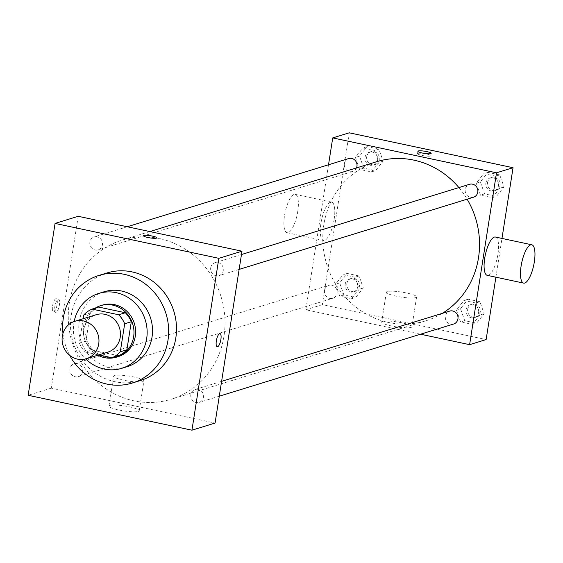 <?xml version="1.0" encoding="UTF-8"?>
<svg xmlns="http://www.w3.org/2000/svg" width="563" height="563" viewBox="0 0 563 563"><rect width="100%" height="100%" fill="white"/><g stroke="black" fill="none" stroke-linecap="round" stroke-linejoin="round"><path stroke-width="0.42" stroke-dasharray="2.81 2.11" d="M107.779 352.149A19.592 18.333 72.9 0 1 83.817 329.545A19.592 18.333 72.9 0 1 96.245 314.696M118.61 355.71L91.91 350.024L85.302 352.058L98.75 354.929M83.155 318.728L79.348 343.064A26.313 24.617 72.9 0 0 85.302 352.058M83.732 315.055L90.347 313.014L85.956 341.03L79.348 343.064M90.347 313.014A26.313 24.617 72.9 0 1 98.638 307.06M91.91 350.024A26.313 24.617 72.9 0 1 85.956 341.03M95.274 308.095A26.94 25.201 -107.1 0 0 83.31 331.938A26.94 25.201 -107.1 0 0 97.856 355.204M118.209 356.625A26.94 25.201 72.9 0 1 85.252 325.548A26.94 25.201 72.9 0 1 102.346 305.132M74.168 321.508A39.185 36.658 -107.1 0 0 85.696 358.934M104.113 291.775A39.185 36.658 -107.1 0 0 80.615 340.017A39.185 36.658 -107.1 0 0 127.182 366.668M62.957 333.416A56.328 52.697 -107.1 0 0 69.735 355.401M140.081 380.637A56.328 52.697 72.9 0 1 71.177 315.66A56.328 52.697 72.9 0 1 106.921 272.978M77.321 363.614A6.756 6.327 -107.1 0 0 74.302 363.74A6.756 6.327 -107.1 0 0 70.248 372.066A6.756 6.327 -107.1 0 0 78.278 376.661A6.756 6.327 -107.1 0 0 82.634 369.933A6.756 6.327 -107.1 0 0 77.321 363.614M97.181 236.819A6.756 6.327 -107.1 0 0 94.155 236.946A6.756 6.327 -107.1 0 0 90.101 245.271A6.756 6.327 -107.1 0 0 98.138 249.866A6.756 6.327 -107.1 0 0 102.494 243.139A6.756 6.327 -107.1 0 0 97.181 236.819M210.71 267.812A6.756 6.327 72.9 0 1 214.996 262.696A6.756 6.327 72.9 0 1 223.032 267.291A6.756 6.327 72.9 0 1 218.972 275.61A6.756 6.327 72.9 0 1 210.71 267.812M78.201 216.298L51.289 388.16L215.073 423.059M198.162 389.364A6.756 6.327 -107.1 0 0 195.143 389.49A6.756 6.327 -107.1 0 0 191.089 397.809A6.756 6.327 -107.1 0 0 199.119 402.411A6.756 6.327 -107.1 0 0 203.475 395.683A6.756 6.327 -107.1 0 0 198.162 389.364M159.35 238.522A83.268 77.898 -107.1 0 0 122.129 240.105A83.268 77.898 -107.1 0 0 72.191 342.607A83.268 77.898 -107.1 0 0 171.145 399.251A83.268 77.898 -107.1 0 0 224.785 316.357A83.268 77.898 -107.1 0 0 159.35 238.522M55.857 298.721A6.735 2.111 102 0 0 52.655 305.413A6.735 2.111 102 0 0 53.429 311.874A6.735 2.111 102 0 0 56.891 305.723A6.735 2.111 102 0 0 56.23 298.7A6.735 2.111 102 0 0 55.857 298.721M51.289 388.16L28.15 395.289M138.308 411.44A15.307 2.498 8.9 0 0 139.216 410.779A15.307 2.498 8.9 0 0 124.479 405.937A15.307 2.498 8.9 0 0 108.969 406.043A15.307 2.498 8.9 0 0 121.277 410.469A15.307 2.498 8.9 0 0 138.308 411.44M142.981 381.608A15.307 2.498 -171.1 0 1 125.95 380.637A15.307 2.498 -171.1 0 1 113.642 376.211A15.307 2.498 -171.1 0 1 129.152 376.112A15.307 2.498 -171.1 0 1 143.882 380.947A15.307 2.498 -171.1 0 1 142.981 381.608M143.523 235.756L143.523 235.763A6.735 1.098 8.9 0 0 150.004 237.889A6.735 1.098 8.9 0 0 156.831 237.846L156.831 237.846M58.151 299.206A6.735 2.111 -78 0 1 58.524 299.185A6.735 2.111 -78 0 1 59.185 306.209A6.735 2.111 -78 0 1 55.716 312.359A6.735 2.111 -78 0 1 54.949 305.906A6.735 2.111 -78 0 1 58.151 299.206M220.02 333.592L220.013 333.592A6.735 2.111 102 0 0 216.551 339.742A6.735 2.111 102 0 0 217.205 346.766A6.735 2.111 102 0 0 217.212 346.766L217.205 346.766M458.887 187.578A83.268 77.898 72.9 0 1 467.121 199.182M442.272 313.373A83.268 77.898 72.9 0 1 425.677 320.861A83.268 77.898 72.9 0 1 323.824 224.806A83.268 77.898 72.9 0 1 376.661 161.708M331.853 285.223A6.756 6.327 -107.1 0 0 328.834 285.35A6.756 6.327 -107.1 0 0 324.781 293.675A6.756 6.327 -107.1 0 0 332.81 298.27A6.756 6.327 -107.1 0 0 337.096 293.147A6.756 6.327 -107.1 0 0 331.853 285.223M473.504 197.219A6.756 6.327 72.9 0 1 465.235 189.421A6.756 6.327 72.9 0 1 469.528 184.298M356.513 167.915A6.756 6.327 72.9 0 1 352.663 171.476A6.756 6.327 72.9 0 1 344.401 163.678A6.756 6.327 72.9 0 1 348.687 158.555M453.651 324.014A6.756 6.327 72.9 0 1 445.382 316.216A6.756 6.327 72.9 0 1 449.668 311.1M328.525 164.762L305.815 309.77L420.547 334.211M472.413 324.464L480.007 314.984L475.777 302.985L463.961 300.466L456.368 309.946L460.597 321.952L472.413 324.464L480.007 314.984L475.777 302.985L463.961 300.466L456.368 309.946L460.597 321.952L472.413 324.464L476.544 323.197L484.138 313.711L479.908 301.712L468.092 299.192L460.499 308.679L464.728 320.678L476.544 323.197M371.432 171.926L379.026 162.44L374.796 150.441L362.973 147.921L355.387 157.408L359.609 169.407L371.432 171.926L379.026 162.44L374.796 150.441L362.973 147.921L355.387 157.408L359.609 169.407L371.432 171.926L375.563 170.652L383.157 161.173L378.927 149.167L367.111 146.647L359.518 156.134L363.747 168.133L375.563 170.652M495.897 277.193L501.971 238.423M349.257 132.812L322.346 304.674L486.129 339.573M492.273 197.669L499.86 188.19L495.637 176.191L483.814 173.671L476.221 183.151L480.45 195.15L492.273 197.669L499.86 188.19L495.637 176.191L483.814 173.671L476.221 183.151L480.45 195.15L492.273 197.669L496.404 196.396L503.998 186.916L499.768 174.917L487.945 172.398L480.352 181.877L484.581 193.883L496.404 196.396M351.579 298.721L359.166 289.241L354.943 277.235L343.12 274.723L335.527 284.202L339.756 296.201L351.579 298.721L359.166 289.241L354.943 277.235L343.12 274.723L335.527 284.202L339.756 296.201L351.579 298.721L355.71 297.447L363.304 287.967L359.074 275.969L347.251 273.449L339.658 282.929L343.887 294.928L355.71 297.447M322.346 304.674L305.815 309.77M382.587 321.389A15.307 2.498 8.9 0 0 381.679 322.05A15.307 2.498 8.9 0 0 396.415 326.885A15.307 2.498 8.9 0 0 411.926 326.786A15.307 2.498 8.9 0 0 399.61 322.36A15.307 2.498 8.9 0 0 382.587 321.389M495.405 237.03A19.592 6.13 -78 0 1 497.326 257.467A19.592 6.13 -78 0 1 487.241 275.349M334.148 219.253A19.592 6.13 102 0 0 331.621 202.131A19.592 6.13 102 0 0 321.543 220.013A19.592 6.13 102 0 0 323.458 240.45A19.592 6.13 102 0 0 334.148 219.253M297.75 211.498A19.592 6.13 102 0 0 295.223 194.376A19.592 6.13 102 0 0 285.145 212.258A19.592 6.13 102 0 0 287.06 232.695A19.592 6.13 102 0 0 297.75 211.498M387.253 291.564A15.307 2.498 8.9 0 0 386.352 292.218A15.307 2.498 8.9 0 0 401.088 297.06A15.307 2.498 8.9 0 0 416.592 296.954A15.307 2.498 8.9 0 0 404.283 292.535A15.307 2.498 8.9 0 0 387.253 291.564M417.908 153.375A6.735 1.098 -171.1 0 1 425.403 153.798A6.735 1.098 -171.1 0 1 430.815 155.747A6.735 1.098 -171.1 0 1 423.995 155.789A6.735 1.098 -171.1 0 1 417.514 153.664A6.735 1.098 -171.1 0 1 417.908 153.375M345.203 284.111A6.756 6.327 72.9 0 1 349.489 278.988A6.756 6.327 72.9 0 1 357.526 283.583A6.756 6.327 72.9 0 1 353.473 291.908A6.756 6.327 72.9 0 1 345.203 284.111M363.304 287.967L359.166 289.241M359.074 275.969L354.943 277.235M347.251 273.449L343.12 274.723M339.658 282.929L335.527 284.202M343.887 294.928L339.756 296.201M346.857 283.604A6.756 6.327 72.9 0 1 351.143 278.481A6.756 6.327 72.9 0 1 359.18 283.076A6.756 6.327 72.9 0 1 355.126 291.395A6.756 6.327 72.9 0 1 346.857 283.604M466.037 309.854A6.756 6.327 72.9 0 1 470.33 304.738A6.756 6.327 72.9 0 1 478.36 309.333A6.756 6.327 72.9 0 1 474.306 317.652A6.756 6.327 72.9 0 1 466.037 309.854M484.138 313.711L480.007 314.984M479.908 301.712L475.777 302.985M468.092 299.192L463.961 300.466M460.499 308.679L456.368 309.946M464.728 320.678L460.597 321.952M467.691 309.347A6.756 6.327 72.9 0 1 471.984 304.224A6.756 6.327 72.9 0 1 480.014 308.827A6.756 6.327 72.9 0 1 475.96 317.145A6.756 6.327 72.9 0 1 467.691 309.347M365.056 157.316A6.756 6.327 72.9 0 1 369.349 152.193A6.756 6.327 72.9 0 1 377.379 156.788A6.756 6.327 72.9 0 1 373.325 165.114A6.756 6.327 72.9 0 1 365.056 157.316M383.157 161.173L379.026 162.44M378.927 149.167L374.796 150.441M367.111 146.647L362.973 147.921M359.518 156.134L355.387 157.408M363.747 168.133L359.609 169.407M366.71 156.803A6.756 6.327 72.9 0 1 371.003 151.679A6.756 6.327 72.9 0 1 379.033 156.282A6.756 6.327 72.9 0 1 374.979 164.6A6.756 6.327 72.9 0 1 366.71 156.803M485.897 183.059A6.756 6.327 72.9 0 1 490.183 177.936A6.756 6.327 72.9 0 1 498.22 182.539A6.756 6.327 72.9 0 1 494.166 190.857A6.756 6.327 72.9 0 1 485.897 183.059M503.998 186.916L499.86 188.19M499.768 174.917L495.637 176.191M487.945 172.398L483.814 173.671M480.352 181.877L476.221 183.151M484.581 193.883L480.45 195.15M487.551 182.553A6.756 6.327 72.9 0 1 491.837 177.429A6.756 6.327 72.9 0 1 499.874 182.025A6.756 6.327 72.9 0 1 495.82 190.35A6.756 6.327 72.9 0 1 487.551 182.553M139.216 410.779L143.882 380.947M108.969 406.043L113.642 376.211M53.429 311.874L55.716 312.359M56.23 298.7L58.524 299.185M149.849 231.562L122.129 240.105M425.677 320.861L171.145 399.251M78.278 376.661L332.81 298.27M74.302 363.74L328.834 285.35M241.464 254.539L214.996 262.696M239.134 269.403L218.972 275.61M127.259 226.748L94.155 236.946M352.663 171.476L98.138 249.866M221.611 381.341L195.143 389.49M219.281 396.197L199.119 402.411M331.621 202.131L295.223 194.376M323.458 240.45L287.06 232.695M386.352 292.218L381.679 322.05M416.592 296.954L411.926 326.786M430.815 155.747L431.195 153.34M417.514 153.664L417.887 151.257M351.143 278.481L349.489 278.988M355.126 291.395L353.473 291.908M471.984 304.224L470.33 304.738M475.96 317.145L474.306 317.652M371.003 151.679L369.349 152.193M374.979 164.6L373.325 165.114M491.837 177.429L490.183 177.936M495.82 190.35L494.166 190.857"/><path stroke-width="0.84" d="M62.331 336.16A19.592 18.333 72.9 0 1 74.759 321.318A19.592 18.333 72.9 0 1 98.046 334.647A19.592 18.333 72.9 0 1 86.294 358.765A19.592 18.333 72.9 0 1 62.331 336.16M74.759 321.318L96.245 314.696A19.592 18.333 72.9 0 1 119.532 328.025A19.592 18.333 72.9 0 1 107.779 352.149L86.294 358.765M98.75 354.929L111.995 357.751A26.313 24.617 72.9 0 0 120.292 351.791L124.683 323.781A26.313 24.617 72.9 0 0 118.723 314.78L92.029 309.094A26.313 24.617 72.9 0 0 83.732 315.055L83.155 318.728M118.723 314.78L125.338 312.746L98.638 307.06L92.029 309.094M125.338 312.746A26.313 24.617 72.9 0 1 131.292 321.74L124.683 323.781M111.995 357.751L118.61 355.71A26.313 24.617 72.9 0 0 126.907 349.757L131.292 321.74M97.856 355.204A26.94 25.201 -107.1 0 0 116.555 357.132A26.94 25.201 -107.1 0 0 133.91 330.312A26.94 25.201 -107.1 0 0 112.734 305.132A26.94 25.201 -107.1 0 0 100.693 305.639A26.94 25.201 -107.1 0 0 95.274 308.095M100.693 305.639L102.346 305.132A26.94 25.201 72.9 0 1 114.388 304.618A26.94 25.201 72.9 0 1 135.556 329.805A26.94 25.201 72.9 0 1 118.209 356.625L116.555 357.132M126.907 349.757L120.292 351.791M85.696 358.934A39.185 36.658 -107.1 0 0 121.812 368.322A39.185 36.658 -107.1 0 0 147.049 329.313A39.185 36.658 -107.1 0 0 116.259 292.683A39.185 36.658 -107.1 0 0 98.743 293.429A39.185 36.658 -107.1 0 0 74.168 321.508M121.812 368.322L127.182 366.668A39.185 36.658 -107.1 0 0 152.425 327.659A39.185 36.658 -107.1 0 0 121.629 291.029A39.185 36.658 -107.1 0 0 104.113 291.775L98.743 293.429M69.735 355.401A56.328 52.697 -107.1 0 0 132.228 383.051A56.328 52.697 -107.1 0 0 168.513 326.976A56.328 52.697 -107.1 0 0 124.247 274.322A56.328 52.697 -107.1 0 0 99.067 275.391A56.328 52.697 -107.1 0 0 62.957 333.416M99.067 275.391L106.921 272.978A56.328 52.697 72.9 0 1 132.094 271.901A56.328 52.697 72.9 0 1 176.36 324.555A56.328 52.697 72.9 0 1 140.081 380.637L132.228 383.051M218.852 258.326L55.061 223.427L28.15 395.289L191.934 430.188L218.852 258.326L241.991 251.197L78.201 216.298L55.061 223.427M156.831 237.846A6.735 1.098 8.9 0 0 152.453 236.108A6.735 1.098 -171.1 0 1 156.831 237.846A6.735 1.098 -171.1 0 1 150.011 237.889A6.735 1.098 -171.1 0 1 143.523 235.756A6.735 1.098 -171.1 0 1 152.453 236.101A6.735 1.098 8.9 0 0 143.523 235.763M191.934 430.188L215.073 423.059L241.991 251.197M217.212 346.766A6.735 2.111 102 0 0 217.585 346.745A6.735 2.111 -78 0 1 217.212 346.766A6.735 2.111 -78 0 1 216.551 339.742A6.735 2.111 -78 0 1 220.02 333.592A6.735 2.111 -78 0 1 220.787 340.052A6.735 2.111 -78 0 1 217.585 346.745A6.735 2.111 102 0 0 220.787 340.052A6.735 2.111 102 0 0 220.013 333.592M149.849 231.562L376.661 161.708A83.268 77.898 72.9 0 1 413.875 160.131A83.268 77.898 72.9 0 1 458.887 187.578M467.121 199.182A83.268 77.898 72.9 0 1 442.272 313.373M241.464 254.539L469.528 184.298A6.756 6.327 72.9 0 1 477.558 188.901A6.756 6.327 72.9 0 1 473.504 197.219L239.134 269.403M127.259 226.748L348.687 158.555A6.756 6.327 72.9 0 1 351.706 158.428A6.756 6.327 72.9 0 1 356.513 167.915M221.611 381.341L449.668 311.1A6.756 6.327 72.9 0 1 452.687 310.966A6.756 6.327 72.9 0 1 458 317.286A6.756 6.327 72.9 0 1 453.651 324.014L219.281 396.197M420.547 334.211L469.605 344.669L496.517 172.806L332.733 137.907L328.525 164.762M501.971 238.423L513.048 167.711L496.517 172.806M513.048 167.711L349.257 132.812L332.733 137.907M418.288 150.968A6.735 1.098 -171.1 0 1 425.776 151.398A6.735 1.098 -171.1 0 1 431.195 153.34A6.735 1.098 -171.1 0 1 424.368 153.389A6.735 1.098 -171.1 0 1 417.887 151.257A6.735 1.098 -171.1 0 1 418.288 150.968M469.605 344.669L486.129 339.573L495.897 277.193M523.639 283.105L487.241 275.349A19.592 6.13 -78 0 1 484.715 258.227A19.592 6.13 -78 0 1 495.405 237.03L531.803 244.785A19.592 6.13 -78 0 1 533.717 265.222A19.592 6.13 -78 0 1 523.639 283.105A19.592 6.13 -78 0 1 521.113 265.982A19.592 6.13 -78 0 1 531.803 244.785"/></g></svg>
